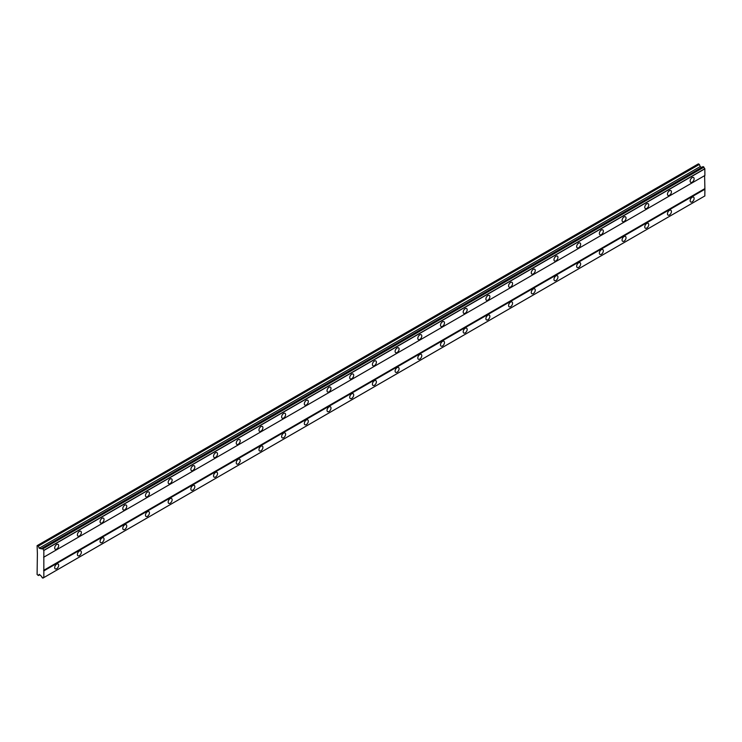 <?xml version="1.0" encoding="UTF-8"?>
<svg xmlns="http://www.w3.org/2000/svg" width="742" height="742" viewBox="0 0 742 742"><rect width="100%" height="100%" fill="white"/><g stroke="black" fill="none" stroke-linecap="round" stroke-linejoin="round"><path stroke-width="1.11" d="M692.138 182.207A2.81 1.623 120 0 0 693.965 179.731A2.81 1.623 120 0 0 693.538 177.486A2.81 1.623 120 0 0 692.138 177.626A2.81 1.623 120 0 0 690.301 180.093A2.81 1.623 120 0 0 690.728 182.346A2.81 1.623 120 0 0 692.138 182.207M56.67 549.089A2.81 1.623 120 0 0 58.507 546.613A2.81 1.623 120 0 0 58.08 544.359A2.81 1.623 120 0 0 56.67 544.498A2.81 1.623 120 0 0 54.843 546.975A2.81 1.623 120 0 0 55.27 549.228A2.81 1.623 120 0 0 56.67 549.089M79.366 535.984A2.81 1.623 120 0 0 81.203 533.507A2.81 1.623 120 0 0 80.776 531.263A2.81 1.623 120 0 0 79.366 531.402A2.81 1.623 120 0 0 77.539 533.869A2.81 1.623 120 0 0 77.966 536.123A2.81 1.623 120 0 0 79.366 535.984M102.062 522.878A2.81 1.623 120 0 0 103.899 520.411A2.81 1.623 120 0 0 103.472 518.157A2.81 1.623 120 0 0 102.062 518.296A2.81 1.623 120 0 0 100.226 520.773A2.81 1.623 120 0 0 100.662 523.017A2.81 1.623 120 0 0 102.062 522.878M124.758 509.782A2.81 1.623 120 0 0 126.594 507.305A2.81 1.623 120 0 0 126.168 505.052A2.81 1.623 120 0 0 124.758 505.191A2.81 1.623 120 0 0 122.922 507.667A2.81 1.623 120 0 0 123.358 509.921A2.81 1.623 120 0 0 124.758 509.782M147.454 496.676A2.81 1.623 120 0 0 149.29 494.2A2.81 1.623 120 0 0 148.854 491.946A2.81 1.623 120 0 0 147.454 492.085A2.81 1.623 120 0 0 145.618 494.562A2.81 1.623 120 0 0 146.053 496.815A2.81 1.623 120 0 0 147.454 496.676M170.15 483.571A2.81 1.623 120 0 0 171.986 481.094A2.81 1.623 120 0 0 171.55 478.85A2.81 1.623 120 0 0 170.15 478.989A2.81 1.623 120 0 0 168.313 481.465A2.81 1.623 120 0 0 168.749 483.71A2.81 1.623 120 0 0 170.15 483.571M192.846 470.474A2.81 1.623 120 0 0 194.682 467.998A2.81 1.623 120 0 0 194.246 465.744A2.81 1.623 120 0 0 192.846 465.883A2.81 1.623 120 0 0 191.009 468.36A2.81 1.623 120 0 0 191.436 470.613A2.81 1.623 120 0 0 192.846 470.474M215.542 457.369A2.81 1.623 120 0 0 217.378 454.892A2.81 1.623 120 0 0 216.942 452.639A2.81 1.623 120 0 0 215.542 452.778A2.81 1.623 120 0 0 213.705 455.254A2.81 1.623 120 0 0 214.132 457.508A2.81 1.623 120 0 0 215.542 457.369M238.238 444.263A2.81 1.623 120 0 0 240.065 441.787A2.81 1.623 120 0 0 239.638 439.542A2.81 1.623 120 0 0 238.238 439.681A2.81 1.623 120 0 0 236.401 442.149A2.81 1.623 120 0 0 236.828 444.402A2.81 1.623 120 0 0 238.238 444.263M260.934 431.158A2.81 1.623 120 0 0 262.761 428.69A2.81 1.623 120 0 0 262.334 426.437A2.81 1.623 120 0 0 260.934 426.576A2.81 1.623 120 0 0 259.097 429.052A2.81 1.623 120 0 0 259.524 431.297A2.81 1.623 120 0 0 260.934 431.158M283.62 418.061A2.81 1.623 120 0 0 285.457 415.585A2.81 1.623 120 0 0 285.03 413.331A2.81 1.623 120 0 0 283.62 413.47A2.81 1.623 120 0 0 281.793 415.947A2.81 1.623 120 0 0 282.22 418.2A2.81 1.623 120 0 0 283.62 418.061M306.316 404.956A2.81 1.623 120 0 0 308.153 402.479A2.81 1.623 120 0 0 307.726 400.235A2.81 1.623 120 0 0 306.316 400.374A2.81 1.623 120 0 0 304.489 402.841A2.81 1.623 120 0 0 304.916 405.095A2.81 1.623 120 0 0 306.316 404.956M329.012 391.85A2.81 1.623 120 0 0 330.849 389.374A2.81 1.623 120 0 0 330.422 387.129A2.81 1.623 120 0 0 329.012 387.268A2.81 1.623 120 0 0 327.176 389.745A2.81 1.623 120 0 0 327.612 391.989A2.81 1.623 120 0 0 329.012 391.85M351.708 378.754A2.81 1.623 120 0 0 353.544 376.277A2.81 1.623 120 0 0 353.118 374.024A2.81 1.623 120 0 0 351.708 374.163A2.81 1.623 120 0 0 349.872 376.639A2.81 1.623 120 0 0 350.307 378.893A2.81 1.623 120 0 0 351.708 378.754M374.404 365.648A2.81 1.623 120 0 0 376.24 363.172A2.81 1.623 120 0 0 375.804 360.918A2.81 1.623 120 0 0 374.404 361.057A2.81 1.623 120 0 0 372.567 363.534A2.81 1.623 120 0 0 373.003 365.787A2.81 1.623 120 0 0 374.404 365.648M397.1 352.543A2.81 1.623 120 0 0 398.936 350.066A2.81 1.623 120 0 0 398.5 347.822A2.81 1.623 120 0 0 397.1 347.961A2.81 1.623 120 0 0 395.263 350.437A2.81 1.623 120 0 0 395.699 352.682A2.81 1.623 120 0 0 397.1 352.543M419.796 339.437A2.81 1.623 120 0 0 421.632 336.97A2.81 1.623 120 0 0 421.196 334.716A2.81 1.623 120 0 0 419.796 334.855A2.81 1.623 120 0 0 417.959 337.332A2.81 1.623 120 0 0 418.386 339.576A2.81 1.623 120 0 0 419.796 339.437M442.492 326.341A2.81 1.623 120 0 0 444.328 323.864A2.81 1.623 120 0 0 443.892 321.611A2.81 1.623 120 0 0 442.492 321.75A2.81 1.623 120 0 0 440.655 324.226A2.81 1.623 120 0 0 441.082 326.48A2.81 1.623 120 0 0 442.492 326.341M465.188 313.235A2.81 1.623 120 0 0 467.015 310.759A2.81 1.623 120 0 0 466.588 308.514A2.81 1.623 120 0 0 465.188 308.653A2.81 1.623 120 0 0 463.351 311.121A2.81 1.623 120 0 0 463.778 313.374A2.81 1.623 120 0 0 465.188 313.235M487.884 300.13A2.81 1.623 120 0 0 489.711 297.663A2.81 1.623 120 0 0 489.284 295.409A2.81 1.623 120 0 0 487.884 295.548A2.81 1.623 120 0 0 486.047 298.024A2.81 1.623 120 0 0 486.474 300.269A2.81 1.623 120 0 0 487.884 300.13M510.57 287.033A2.81 1.623 120 0 0 512.407 284.557A2.81 1.623 120 0 0 511.98 282.303A2.81 1.623 120 0 0 510.57 282.442A2.81 1.623 120 0 0 508.743 284.919A2.81 1.623 120 0 0 509.17 287.173A2.81 1.623 120 0 0 510.57 287.033M533.266 273.928A2.81 1.623 120 0 0 535.103 271.451A2.81 1.623 120 0 0 534.676 269.207A2.81 1.623 120 0 0 533.266 269.346A2.81 1.623 120 0 0 531.439 271.813A2.81 1.623 120 0 0 531.866 274.067A2.81 1.623 120 0 0 533.266 273.928M555.962 260.822A2.81 1.623 120 0 0 557.798 258.346A2.81 1.623 120 0 0 557.372 256.101A2.81 1.623 120 0 0 555.962 256.24A2.81 1.623 120 0 0 554.126 258.717A2.81 1.623 120 0 0 554.562 260.961A2.81 1.623 120 0 0 555.962 260.822M578.658 247.726A2.81 1.623 120 0 0 580.494 245.25A2.81 1.623 120 0 0 580.068 242.996A2.81 1.623 120 0 0 578.658 243.135A2.81 1.623 120 0 0 576.822 245.611A2.81 1.623 120 0 0 577.257 247.865A2.81 1.623 120 0 0 578.658 247.726M601.354 234.62A2.81 1.623 120 0 0 603.19 232.144A2.81 1.623 120 0 0 602.754 229.89A2.81 1.623 120 0 0 601.354 230.029A2.81 1.623 120 0 0 599.517 232.506A2.81 1.623 120 0 0 599.953 234.76A2.81 1.623 120 0 0 601.354 234.62M624.05 221.515A2.81 1.623 120 0 0 625.886 219.038A2.81 1.623 120 0 0 625.45 216.794A2.81 1.623 120 0 0 624.05 216.933A2.81 1.623 120 0 0 622.213 219.409A2.81 1.623 120 0 0 622.649 221.654A2.81 1.623 120 0 0 624.05 221.515M646.746 208.409A2.81 1.623 120 0 0 648.582 205.942A2.81 1.623 120 0 0 648.146 203.688A2.81 1.623 120 0 0 646.746 203.827A2.81 1.623 120 0 0 644.909 206.304A2.81 1.623 120 0 0 645.336 208.548A2.81 1.623 120 0 0 646.746 208.409M669.442 195.313A2.81 1.623 120 0 0 671.278 192.837A2.81 1.623 120 0 0 670.842 190.583A2.81 1.623 120 0 0 669.442 190.722A2.81 1.623 120 0 0 667.605 193.198A2.81 1.623 120 0 0 668.032 195.452A2.81 1.623 120 0 0 669.442 195.313M692.138 201.861A2.81 1.623 120 0 0 693.965 199.385A2.81 1.623 120 0 0 693.538 197.14A2.81 1.623 120 0 0 692.138 197.279A2.81 1.623 120 0 0 690.301 199.746A2.81 1.623 120 0 0 690.728 202A2.81 1.623 120 0 0 692.138 201.861M56.67 568.743A2.81 1.623 120 0 0 58.507 566.267A2.81 1.623 120 0 0 58.08 564.013A2.81 1.623 120 0 0 56.67 564.152A2.81 1.623 120 0 0 54.843 566.628A2.81 1.623 120 0 0 55.27 568.882A2.81 1.623 120 0 0 56.67 568.743M79.366 555.637A2.81 1.623 120 0 0 81.203 553.161A2.81 1.623 120 0 0 80.776 550.916A2.81 1.623 120 0 0 79.366 551.056A2.81 1.623 120 0 0 77.539 553.523A2.81 1.623 120 0 0 77.966 555.777A2.81 1.623 120 0 0 79.366 555.637M102.062 542.532A2.81 1.623 120 0 0 103.899 540.065A2.81 1.623 120 0 0 103.472 537.811A2.81 1.623 120 0 0 102.062 537.95A2.81 1.623 120 0 0 100.226 540.426A2.81 1.623 120 0 0 100.662 542.671A2.81 1.623 120 0 0 102.062 542.532M124.758 529.436A2.81 1.623 120 0 0 126.594 526.959A2.81 1.623 120 0 0 126.168 524.705A2.81 1.623 120 0 0 124.758 524.844A2.81 1.623 120 0 0 122.922 527.321A2.81 1.623 120 0 0 123.358 529.575A2.81 1.623 120 0 0 124.758 529.436M147.454 516.33A2.81 1.623 120 0 0 149.29 513.854A2.81 1.623 120 0 0 148.854 511.609A2.81 1.623 120 0 0 147.454 511.748A2.81 1.623 120 0 0 145.618 514.215A2.81 1.623 120 0 0 146.053 516.469A2.81 1.623 120 0 0 147.454 516.33M170.15 503.224A2.81 1.623 120 0 0 171.986 500.748A2.81 1.623 120 0 0 171.55 498.503A2.81 1.623 120 0 0 170.15 498.643A2.81 1.623 120 0 0 168.313 501.119A2.81 1.623 120 0 0 168.749 503.364A2.81 1.623 120 0 0 170.15 503.224M192.846 490.128A2.81 1.623 120 0 0 194.682 487.652A2.81 1.623 120 0 0 194.246 485.398A2.81 1.623 120 0 0 192.846 485.537A2.81 1.623 120 0 0 191.009 488.013A2.81 1.623 120 0 0 191.436 490.267A2.81 1.623 120 0 0 192.846 490.128M215.542 477.023A2.81 1.623 120 0 0 217.378 474.546A2.81 1.623 120 0 0 216.942 472.292A2.81 1.623 120 0 0 215.542 472.431A2.81 1.623 120 0 0 213.705 474.908A2.81 1.623 120 0 0 214.132 477.162A2.81 1.623 120 0 0 215.542 477.023M238.238 463.917A2.81 1.623 120 0 0 240.065 461.441A2.81 1.623 120 0 0 239.638 459.196A2.81 1.623 120 0 0 238.238 459.335A2.81 1.623 120 0 0 236.401 461.812A2.81 1.623 120 0 0 236.828 464.056A2.81 1.623 120 0 0 238.238 463.917M260.934 450.811A2.81 1.623 120 0 0 262.761 448.344A2.81 1.623 120 0 0 262.334 446.09A2.81 1.623 120 0 0 260.934 446.23A2.81 1.623 120 0 0 259.097 448.706A2.81 1.623 120 0 0 259.524 450.95A2.81 1.623 120 0 0 260.934 450.811M283.62 437.715A2.81 1.623 120 0 0 285.457 435.239A2.81 1.623 120 0 0 285.03 432.985A2.81 1.623 120 0 0 283.62 433.124A2.81 1.623 120 0 0 281.793 435.6A2.81 1.623 120 0 0 282.22 437.854A2.81 1.623 120 0 0 283.62 437.715M306.316 424.61A2.81 1.623 120 0 0 308.153 422.133A2.81 1.623 120 0 0 307.726 419.889A2.81 1.623 120 0 0 306.316 420.028A2.81 1.623 120 0 0 304.489 422.495A2.81 1.623 120 0 0 304.916 424.749A2.81 1.623 120 0 0 306.316 424.61M329.012 411.504A2.81 1.623 120 0 0 330.849 409.037A2.81 1.623 120 0 0 330.422 406.783A2.81 1.623 120 0 0 329.012 406.922A2.81 1.623 120 0 0 327.176 409.398A2.81 1.623 120 0 0 327.612 411.643A2.81 1.623 120 0 0 329.012 411.504M351.708 398.408A2.81 1.623 120 0 0 353.544 395.931A2.81 1.623 120 0 0 353.118 393.677A2.81 1.623 120 0 0 351.708 393.817A2.81 1.623 120 0 0 349.872 396.293A2.81 1.623 120 0 0 350.307 398.547A2.81 1.623 120 0 0 351.708 398.408M374.404 385.302A2.81 1.623 120 0 0 376.24 382.826A2.81 1.623 120 0 0 375.804 380.581A2.81 1.623 120 0 0 374.404 380.72A2.81 1.623 120 0 0 372.567 383.187A2.81 1.623 120 0 0 373.003 385.441A2.81 1.623 120 0 0 374.404 385.302M397.1 372.196A2.81 1.623 120 0 0 398.936 369.72A2.81 1.623 120 0 0 398.5 367.476A2.81 1.623 120 0 0 397.1 367.615A2.81 1.623 120 0 0 395.263 370.091A2.81 1.623 120 0 0 395.699 372.336A2.81 1.623 120 0 0 397.1 372.196M419.796 359.1A2.81 1.623 120 0 0 421.632 356.624A2.81 1.623 120 0 0 421.196 354.37A2.81 1.623 120 0 0 419.796 354.509A2.81 1.623 120 0 0 417.959 356.985A2.81 1.623 120 0 0 418.386 359.239A2.81 1.623 120 0 0 419.796 359.1M442.492 345.995A2.81 1.623 120 0 0 444.328 343.518A2.81 1.623 120 0 0 443.892 341.264A2.81 1.623 120 0 0 442.492 341.403A2.81 1.623 120 0 0 440.655 343.88A2.81 1.623 120 0 0 441.082 346.134A2.81 1.623 120 0 0 442.492 345.995M465.188 332.889A2.81 1.623 120 0 0 467.015 330.413A2.81 1.623 120 0 0 466.588 328.168A2.81 1.623 120 0 0 465.188 328.307A2.81 1.623 120 0 0 463.351 330.784A2.81 1.623 120 0 0 463.778 333.028A2.81 1.623 120 0 0 465.188 332.889M487.884 319.783A2.81 1.623 120 0 0 489.711 317.316A2.81 1.623 120 0 0 489.284 315.062A2.81 1.623 120 0 0 487.884 315.202A2.81 1.623 120 0 0 486.047 317.678A2.81 1.623 120 0 0 486.474 319.923A2.81 1.623 120 0 0 487.884 319.783M510.57 306.687A2.81 1.623 120 0 0 512.407 304.211A2.81 1.623 120 0 0 511.98 301.957A2.81 1.623 120 0 0 510.57 302.096A2.81 1.623 120 0 0 508.743 304.572A2.81 1.623 120 0 0 509.17 306.826A2.81 1.623 120 0 0 510.57 306.687M533.266 293.582A2.81 1.623 120 0 0 535.103 291.105A2.81 1.623 120 0 0 534.676 288.861A2.81 1.623 120 0 0 533.266 289A2.81 1.623 120 0 0 531.439 291.467A2.81 1.623 120 0 0 531.866 293.721A2.81 1.623 120 0 0 533.266 293.582M555.962 280.476A2.81 1.623 120 0 0 557.798 278.009A2.81 1.623 120 0 0 557.372 275.755A2.81 1.623 120 0 0 555.962 275.894A2.81 1.623 120 0 0 554.126 278.371A2.81 1.623 120 0 0 554.562 280.615A2.81 1.623 120 0 0 555.962 280.476M578.658 267.38A2.81 1.623 120 0 0 580.494 264.903A2.81 1.623 120 0 0 580.068 262.649A2.81 1.623 120 0 0 578.658 262.789A2.81 1.623 120 0 0 576.822 265.265A2.81 1.623 120 0 0 577.257 267.519A2.81 1.623 120 0 0 578.658 267.38M601.354 254.274A2.81 1.623 120 0 0 603.19 251.798A2.81 1.623 120 0 0 602.754 249.544A2.81 1.623 120 0 0 601.354 249.683A2.81 1.623 120 0 0 599.517 252.159A2.81 1.623 120 0 0 599.953 254.413A2.81 1.623 120 0 0 601.354 254.274M624.05 241.169A2.81 1.623 120 0 0 625.886 238.692A2.81 1.623 120 0 0 625.45 236.448A2.81 1.623 120 0 0 624.05 236.587A2.81 1.623 120 0 0 622.213 239.063A2.81 1.623 120 0 0 622.649 241.308A2.81 1.623 120 0 0 624.05 241.169M646.746 228.072A2.81 1.623 120 0 0 648.582 225.596A2.81 1.623 120 0 0 648.146 223.342A2.81 1.623 120 0 0 646.746 223.481A2.81 1.623 120 0 0 644.909 225.958A2.81 1.623 120 0 0 645.336 228.211A2.81 1.623 120 0 0 646.746 228.072M669.442 214.967A2.81 1.623 120 0 0 671.278 212.49A2.81 1.623 120 0 0 670.842 210.236A2.81 1.623 120 0 0 669.442 210.376A2.81 1.623 120 0 0 667.605 212.852A2.81 1.623 120 0 0 668.032 215.106A2.81 1.623 120 0 0 669.442 214.967M37.388 553.671L37.1 574.475L38.371 575.532L39.205 574.345L41.116 576.015A1.326 0.761 60 0 1 42.034 577.591L42.953 578.092A1.326 0.761 60 0 1 43.221 577.545A1.326 0.761 60 0 1 43.834 577.582L43.834 550.314A1.326 0.761 60 0 1 42.953 548.783L42.034 548.227A1.326 0.761 60 0 1 41.756 548.802A1.326 0.761 60 0 1 41.116 548.755L39.205 548.208L38.371 546.056L37.1 545.648L37.388 553.671M42.081 548.199L703.073 166.579L703.945 167.163A1.326 0.761 60 0 0 704.826 168.694L704.9 175.492L43.908 557.112M43.834 577.582L704.826 195.962L704.9 189.247L704.612 175.659L43.62 557.279M42.953 578.092L703.945 196.472L42.878 578.139M701.626 167.414L700.198 166.588L699.363 164.436L698.38 163.861L37.388 545.481M703.87 167.033L42.878 548.653M704.826 168.694L43.834 550.314M42.953 548.783L703.945 167.163M43.908 550.443L704.9 168.824M704.612 188.756L43.62 570.375M43.908 570.867L704.9 189.247M704.9 195.916L43.908 577.536M39.818 574.698L38.371 575.532M699.363 164.436L38.371 546.056M700.198 166.588L39.205 548.208M42.034 548.227L41.116 548.755"/></g></svg>
